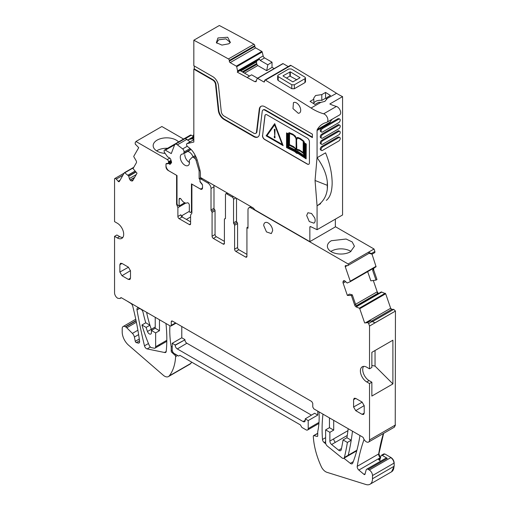 <?xml version="1.0" encoding="UTF-8"?>
<svg xmlns="http://www.w3.org/2000/svg" width="510" height="510" viewBox="0 0 510 510"><rect width="100%" height="100%" fill="white"/><g stroke="black" fill="none" stroke-linecap="round" stroke-linejoin="round"><path stroke-width="0.76" d="M191.894 211.733L190.51 212.536L191.894 210.936M202.495 188.158L201.609 188.674A4.507 2.601 -120 0 1 199.557 188.566L191.454 183.887L191.454 211.191M190.51 212.536L189.331 211.854L189.331 205.128A1.804 1.039 -120 0 0 188.056 202.916A1.817 1.052 -120 0 0 187.221 202.852A6.012 3.468 -120 0 1 181.299 199.429A1.817 1.052 -120 0 0 180.463 198.53A1.804 1.039 -120 0 0 179.501 198.403A1.804 1.039 -120 0 0 179.125 199.231L179.125 205.963L177.435 204.988L177.008 203.783L177.008 175.542L169.173 171.022A4.507 2.601 -120 0 1 165.986 165.501L165.986 164.169M201.609 188.674A4.507 2.601 -120 0 0 202.521 187.03M199.984 180.91L199.984 181.796L202.4 184.805M199.971 180.03A1.205 0.695 -120 0 0 199.136 178.749L199.104 170.805L199.984 170.302M197.09 159.738L196.057 160.338L199.104 170.805M196.057 160.338A2.403 1.39 -120 0 0 194.775 158.4L193.743 157.59A2.403 1.39 -120 0 0 192.244 157.271A2.403 1.39 -120 0 0 192.06 157.411L189.516 160.064A1.804 1.039 -120 0 0 189.318 161.166A6.49 3.748 -120 0 1 188.113 165.508A6.49 3.748 -120 0 1 186.692 165.807A6.49 3.748 -120 0 1 181.076 160.682A6.49 3.748 -120 0 1 181.624 154.269A6.49 3.748 -120 0 1 183.045 153.975A1.804 1.039 -120 0 0 183.441 153.892A1.804 1.039 -120 0 0 183.791 153.325L184.021 152.012A2.403 1.39 -120 0 0 182.644 148.926L177.384 144.821A3.608 2.085 -120 0 0 175.14 144.336A3.608 2.085 -120 0 0 174.547 145.07L171.264 153.586L165.348 150.169A1.804 1.039 -120 0 0 164.449 150.08A1.804 1.039 -120 0 0 164.073 150.903L164.437 152.439L167.612 156.838L169.855 158.132L170.633 159.152L171.513 161.899L171.436 162.824L169.887 164.481L169.237 163.583L166.075 163.863M179.125 205.963L184.684 202.75M185.589 138.484L191.275 135.201A1.804 1.039 -120 0 0 190.37 135.112L164.449 150.08M191.275 135.201L193.073 136.24M200.857 177.722L199.104 178.736M175.14 144.336L185.315 138.465L190.134 141.818M169.237 163.583L171.583 162.225M193.832 134.257L192.729 137.133M235.875 251.43L238.852 249.715A1.804 1.039 60 0 1 237.577 247.503L237.577 223.565A1.205 0.695 -120 0 0 237.048 222.347A1.205 0.695 -120 0 1 236.512 221.13L233.542 222.844A1.205 0.695 -120 0 0 234.071 224.062A1.205 0.695 60 0 1 234.6 225.28L234.6 249.224A1.804 1.039 60 0 0 235.875 251.43L245.654 257.072A1.804 1.039 -120 0 0 246.553 257.161A1.804 1.039 -120 0 0 246.929 256.339L246.929 227.632L247.987 227.02M233.542 222.844L233.542 199.295A1.804 1.039 -120 0 0 232.267 197.083L226.74 193.896A1.804 1.039 60 0 0 225.841 193.806L227.275 192.978M225.401 218.516L224.935 218.79A1.205 0.695 60 0 0 225.216 218.733A1.205 0.695 60 0 0 225.465 218.184L225.465 194.635A1.804 1.039 60 0 1 225.841 193.806M224.935 218.79A1.205 0.695 -120 0 0 224.655 218.841A1.205 0.695 -120 0 0 224.406 219.389L224.406 243.334A1.804 1.039 -120 0 1 224.03 244.156A1.804 1.039 -120 0 1 223.131 244.067L224.406 243.334M213.728 185.155A4.507 2.601 -120 0 1 213.99 186.781L213.99 208.271A1.205 0.695 -120 0 0 214.525 209.489A1.205 0.695 60 0 1 215.054 210.7L215.054 234.504A1.804 1.039 -120 0 0 216.329 236.71L224.406 241.37M216.329 236.71L213.352 238.425L223.131 244.067M213.352 238.425A1.804 1.039 60 0 1 212.077 236.219L212.077 212.421A1.205 0.695 60 0 0 211.548 211.204A1.205 0.695 60 0 1 211.019 209.986L211.019 188.496A4.507 2.601 60 0 0 207.831 182.975L201.246 179.176A1.804 1.039 -120 0 0 200.341 179.087A1.804 1.039 -120 0 0 199.971 179.909L199.971 180.674A1.804 1.039 -120 0 0 200.341 181.93L201.883 183.842A1.804 1.039 -120 0 1 202.521 185.487L202.521 187.839A3.003 1.734 60 0 1 201.896 189.21A3.003 1.734 60 0 1 200.392 189.063L200.704 188.885M200.392 189.063L191.913 184.148M191.894 184.155L191.894 213.123L190.6 214.971L190.6 223.813L189.325 224.553A1.804 1.039 -120 0 0 190.224 224.642A1.804 1.039 -120 0 0 190.6 223.813M181.241 216.017L182.127 215.507A1.804 0.956 176.2 0 1 182.14 215.5L181.617 216.272L182.14 216.973A1.804 1.039 -120 0 1 180.865 214.761L177.888 216.482A1.804 1.039 -120 0 0 179.163 218.688L189.325 224.553M171.379 161.479L168.147 163.34L166.611 163.48A1.804 1.039 -120 0 0 166.343 163.563A1.804 1.039 -120 0 0 165.973 164.386L165.973 166.738A3.003 1.734 60 0 0 168.096 170.416L176.613 175.312M176.594 175.325L176.594 204.293L177.085 204.013M171.009 160.318L168.523 161.753A1.804 1.039 -120 0 0 167.261 159.553L135.953 141.48L161.874 126.512L183.568 139.039M167.261 159.553L169.792 158.094M178.57 141.927A13.521 7.809 0 0 0 157.118 140.123A13.521 7.809 0 0 0 153.159 145.643A13.521 7.809 0 0 0 165.132 153.402M135.953 141.48L135.093 142.972L135.45 144.477A0.599 0.344 -120 0 0 135.87 144.687L138.707 147.683L133.805 156.238A0.599 0.344 -120 0 0 133.888 156.857L136.081 160.618A2.104 1.211 60 0 1 136.374 162.773L133.027 168.606L137.024 173.209L132.778 180.61A2.104 1.211 -120 0 1 132.498 180.903A2.104 1.211 -120 0 1 131.918 180.98L131.376 180.878A2.104 1.211 -120 0 1 130.241 180.132L130.107 179.979A2.104 1.211 -120 0 1 129.361 178.557L128.667 175.988L124.752 172.782A0.599 0.344 -120 0 0 124.312 172.794L119.308 181.515A1.205 0.695 -120 0 1 119.149 181.681A1.205 0.695 -120 0 1 118.167 181.299L116.267 179.106A1.804 1.039 -120 0 0 114.795 178.538A1.804 1.039 -120 0 0 114.559 178.78L114.552 221.62L117.313 223.214A9.014 5.202 -120 0 1 123.203 231.157A9.014 5.202 -120 0 1 121.82 238.38A9.014 5.202 -120 0 1 117.313 237.934L114.552 236.34L114.552 292.772A4.507 2.601 -120 0 0 116.624 297.413L117.74 298.293L119.99 298.516L120.577 297.923A1.415 0.816 -120 0 1 120.762 297.738A1.415 0.816 -120 0 1 121.469 297.808L170.2 325.941L170.946 326.017L171.264 325.329L171.264 321.644L172.361 321.058M122.84 237.443A9.014 5.202 -120 0 1 119.652 236.589L116.892 234.995L114.552 236.34M368.59 442.042A4.507 2.601 -120 0 0 369.527 439.939L395.237 425.091L394.3 427.201L368.59 442.042A4.507 2.601 -120 0 1 366.339 441.819A4.507 2.601 -120 0 1 363.515 438.217A1.524 0.88 -120 0 0 362.559 437L313.835 408.867L312.77 407.025L312.77 403.346L311.712 401.504L172.323 321.032L171.59 320.949L171.264 321.644M371.86 365.44L375.048 366.11L392.898 383.915L392.898 340.202L371.86 352.346L371.86 367.481L369.527 368.826L369.527 326.037M363.579 366.378A9.014 5.202 -120 0 0 369.1 380.607L371.86 382.2L369.527 383.552L366.76 381.952A9.014 5.202 60 0 1 360.876 374.008A9.014 5.202 60 0 1 362.253 366.786A9.014 5.202 60 0 1 366.76 367.232L369.527 368.826M367.308 322.709L364.656 322.945L359.754 308.722A0.599 0.344 -120 0 0 359.308 308.199L356.26 306.969A2.104 1.211 60 0 1 354.711 305.139L355.668 304.585L356.943 306.574L356.26 306.969M367.544 322.409L368.653 323.506L369.527 326.03L395.237 311.189L375.028 322.785L370.598 320.815L367.544 322.409A0.599 0.344 -120 0 0 367.308 322.677L364.656 322.945M365.651 322.702L390.462 308.378L391.814 309.353L390.673 308.257L385.675 293.76L381.321 291.924L356.573 306.21M352.308 294.85L351.371 295.443L347.374 295.43L349.49 294.091L352.308 294.85L355.668 304.585M344.193 280.691L343.23 281.246A2.104 1.211 -120 0 1 343.587 280.787A2.104 1.211 -120 0 1 343.976 280.685L344.11 280.685A2.104 1.211 -120 0 1 345.244 281.252L347.163 283.024L350.179 281.73A0.599 0.344 -120 0 0 350.262 281.208L345.257 266.711A1.205 0.695 -120 0 1 345.417 265.678A1.205 0.695 -120 0 1 345.64 265.621L347.539 265.627A1.804 1.039 -120 0 0 347.877 265.538A1.804 1.039 -120 0 0 348.113 263.982L374.034 249.001L374.888 251.487L371.28 253.572L372.064 254.178L369.093 253.285M375.889 266.889L350.179 281.73L375.883 266.889L375.966 266.367L376.099 266.768L372.019 254.178M252.24 207.391L251.175 208.003A4.507 2.601 -120 0 0 248.925 207.78A4.507 2.601 -120 0 0 247.987 209.846L247.987 228.244L246.929 227.632M236.512 221.13L236.512 198.313M238.852 249.715L246.929 254.375M371.86 382.2L371.86 396.06L392.898 383.915M139.593 308.454L136.999 309.952A3.003 1.734 -120 0 1 137.566 308.008A3.003 1.734 -120 0 1 139.071 308.155L140.97 309.251A3.003 1.734 -120 0 1 143.004 312.177A120.194 69.398 -120 0 0 145.681 322.518A120.194 69.398 -120 0 0 145.758 322.785L141.933 324.998A120.271 69.436 -120 0 0 149.264 345.455A3.003 1.734 -120 0 0 151.33 347.622L153.912 348.145A3.003 1.734 -120 0 0 155.027 348.113A3.003 1.734 -120 0 0 155.646 346.736L155.646 332.915L159.471 330.703L159.471 319.744M172.221 346.296L171.201 346.883A90.149 52.045 -120 0 1 169.906 325.769M391.814 309.353L393.72 309.36L395.448 311.068L395.237 425.091L395.448 311.068M159.471 330.703L155.225 328.249L151.4 330.461L151.4 332.686A2.939 1.696 -120 0 1 150.788 334.031A2.939 1.696 -120 0 1 147.466 331.494A90.149 52.052 -120 0 1 146.109 327.407L141.933 324.998M155.646 332.915L151.4 330.461M172.731 351.823L171.813 352.353A1.205 0.695 -120 0 1 171.201 351.052L171.201 346.883M375.048 366.11L375.048 350.51M155.225 328.249L155.225 317.481A3.003 1.734 -120 0 0 155.218 317.29M171.813 352.353L175.006 355.253L176.103 354.616M146.727 312.388A3.003 1.734 -120 0 0 146.803 313.274A90.149 52.045 -120 0 0 149.851 324.927A90.149 52.045 -120 0 0 149.934 325.201L146.109 327.407M136.055 320.599L125.39 326.751A4.507 2.601 -120 0 0 123.133 326.528A4.507 2.601 -120 0 0 122.202 328.593L122.202 332.029A12.017 6.942 -120 0 0 129.068 345.621L163.512 375.443A7.816 4.513 -120 0 0 168.478 376.565A7.816 4.513 -120 0 0 169.256 375.883A60.097 34.699 -120 0 0 175.619 356.611A1.205 0.695 -120 0 0 175.006 355.253M394.408 427.131L395.448 424.97M155.225 327.018L151.291 329.288A90.149 52.052 -120 0 1 149.934 325.201L145.758 322.785M190.045 364.108L191.785 362.202M364.089 439.448A240.388 138.79 -120 0 0 357.229 466.325A3.003 1.734 -120 0 0 358.861 470.073L363.993 474.364A1.205 0.695 -120 0 0 364.778 474.555A1.205 0.695 -120 0 0 365.001 474.243L366.129 470.016A3.003 1.734 -120 0 1 366.677 469.232A3.003 1.734 -120 0 1 368.182 469.385L369.31 470.035L390.985 457.521L384.801 453.951L383.571 454.333M383.405 433.487A240.388 138.79 -120 0 0 378.694 453.932A3.003 1.734 -120 0 0 380.32 457.687L378.904 453.811L383.622 433.366M136.999 309.952A454.404 262.35 -120 0 0 144.477 345.818A2.977 1.721 -120 0 0 147.129 348.916L164.507 352.486L166.209 351.505M380.581 461.206L378.567 459.523A1.804 1.039 -120 0 0 379.746 459.803A1.804 1.039 -120 0 0 380.077 459.338L381.021 455.806A1.804 1.039 -120 0 1 381.353 455.334A1.804 1.039 -120 0 1 382.251 455.424L387.307 458.343A3.003 1.734 -120 0 0 385.802 458.19L366.677 469.232M125.39 326.751L125.683 326.923A4.507 2.601 60 0 1 126.773 327.771L132.409 333.4A4.507 2.601 60 0 1 134.398 337.053L135.271 341.311L139.287 338.991M164.507 352.486A3.003 1.734 -120 0 0 165.623 352.455A3.003 1.734 -120 0 0 166.234 351.339A141.398 81.638 -120 0 0 165.954 323.493M382.251 455.424L384.591 454.078A1.804 1.039 -120 0 0 383.692 453.989L383.8 453.938M139.485 342.382L138.255 343.096A3.003 1.734 -120 0 0 138.28 343.103A3.003 1.734 -120 0 0 139 342.975A3.003 1.734 -120 0 0 139.409 342.554A3.003 1.734 -120 0 0 139.593 341.164A240.388 138.79 -120 0 0 132.708 306.134A3.003 1.734 -120 0 0 130.7 303.322L126.658 300.804M317.724 433.443L313.918 435.636A1.205 0.695 -120 0 0 313.554 435.674A1.205 0.695 -120 0 0 313.306 436.286A60.097 34.699 -120 0 0 321.466 467.001A7.816 4.513 -120 0 0 326.955 472.324L365.899 484.5A12.017 6.942 -120 0 0 370.011 484.245A12.017 6.942 -120 0 0 372.498 478.743L372.498 475.556A4.507 2.601 -120 0 0 369.31 470.035M391.584 471.788L394.173 466.229L394.173 463.042C393.981 460.696 392.923 458.86 390.985 457.521M313.918 435.636L317.105 436.42A1.205 0.695 -120 0 0 317.475 436.381A1.205 0.695 -120 0 0 317.724 435.833L317.724 431.766A90.149 52.045 -120 0 0 319.018 411.863M181.783 326.496L181.783 337.779L172.221 343.3L172.221 349.924A3.003 1.734 -120 0 0 174.344 353.602L178.596 356.056L179.871 355.323L300.396 424.906L301.831 427.393L306.083 429.847A3.003 1.734 -120 0 0 307.581 429.994A3.003 1.734 -120 0 0 308.206 428.623L308.206 420.584L317.768 415.063L317.768 411.136M172.221 343.3L175.191 345.015L184.92 339.839A2.767 1.6 -120 0 0 186.883 343.23L311.451 415.146M181.783 337.779L184.92 339.59M305.229 420.297L303.106 421.566L177.321 348.942A3.003 1.734 -120 0 1 175.191 345.264L175.191 345.015M372.064 254.178L374.831 252.577L374.888 251.487M186.373 219.415L190.6 216.973M182.242 217.03L182.14 215.5L189.331 211.344M356.892 450.234L348.215 455.245A300.486 173.489 -120 0 0 351.071 441.099A300.486 173.489 -120 0 0 351.211 440.226L346.902 437.739A294.48 170.015 -120 0 0 348.196 428.706M333.699 420.336L333.699 430.121L329.874 432.327L325.629 429.873L325.629 442.674A3.003 1.734 -120 0 0 327.337 446.065L341.91 457.846A3.009 1.734 -120 0 0 343.829 458.286A3.009 1.734 -120 0 0 344.39 457.451A300.511 173.502 -120 0 0 347.386 442.438L351.211 440.226A300.486 173.489 -120 0 0 352.48 431.179M333.699 430.121L329.454 427.667L329.454 417.881M347.947 430.65L329.874 441.08L329.874 432.327M322.989 414.152A141.398 81.638 -120 0 0 322.492 439.473A2.881 1.664 -120 0 0 324.15 442.533L325.845 443.885M341.464 448.551L338.627 450.19L331.602 444.51A3.041 1.753 -120 0 1 329.874 441.08M343.899 458.248L350.313 463.348A3.003 1.734 -120 0 0 352.206 463.768A3.003 1.734 -120 0 0 352.703 463.163A215.386 124.351 -120 0 0 359.964 435.502M378.471 293.55L377.209 291.803L373.301 280.481M373.492 268.273A2.104 1.211 -120 0 0 373.397 269.93L372.657 270.364L376.01 280.098L370.84 280.831L367.665 271.632M372.657 270.364L373.218 268.381M376.01 280.098L376.96 279.512L373.613 269.809L373.9 267.986M303.106 421.566A3.003 1.734 -120 0 0 304.623 421.7A3.003 1.734 -120 0 0 305.229 420.336L305.229 418.863L314.625 413.247L317.768 415.063M350.982 251.449A13.521 7.809 0 0 0 331.353 251.137A13.521 7.809 0 0 0 330.843 251.449M338.627 450.19A3.124 1.804 -120 0 0 340.623 450.642A3.124 1.804 -120 0 0 341.215 449.737A294.525 170.047 -120 0 0 343.077 439.945L346.902 437.739M167.573 148.276A13.521 7.809 0 0 0 157.118 150.546A13.521 7.809 0 0 0 156.608 150.852M347.386 442.438L343.077 439.945M329.454 427.667L325.629 429.873M179.163 218.688L182.14 216.973L190.6 221.85M369.214 253.113L368.513 252.208L371.28 253.572M331.353 240.714L346.086 239.024L352.155 241.899L354.431 246.234L350.472 251.755A13.521 7.809 180 0 1 335.739 253.451A13.521 7.809 180 0 1 327.388 246.234A13.521 7.809 180 0 1 331.353 240.714M308.206 420.584L305.229 418.863M138.255 343.096L136.323 342.612A1.205 0.695 60 0 1 135.271 341.311M335.344 226.663L374.034 249.001M362.087 414.343L355.712 410.658L353.589 406.98L353.589 399.617L354.233 398.233L355.712 398.393L362.087 402.071L364.216 405.756L364.216 413.113L363.611 414.477L362.087 414.343L364.216 413.068M121.992 275.719L119.863 272.04L119.863 264.677L120.507 263.294L121.992 263.453L128.361 267.132L130.49 270.816L130.49 278.173L129.884 279.537L128.361 279.403L121.992 275.719L130.483 270.644M343.23 281.246L343.045 281.769A2.104 1.211 -120 0 0 343.128 283.12L347.374 295.43M351.371 295.443L354.711 305.139M370.598 320.815L367.837 322.409M372.268 321.421L368.653 323.506M369.527 439.939L369.527 383.552M168.523 161.753L168.523 162.518L171.213 160.962M168.147 163.34A1.804 1.039 -120 0 0 168.523 162.518M176.594 204.293L177.888 207.627L185.767 203.082M177.888 216.482L177.888 207.627M263.715 225.547L266.469 231.897L271.326 233.586L272.633 230.698A6.311 3.64 -120 0 0 269.879 224.349A6.311 3.64 -120 0 0 265.022 222.66A6.311 3.64 -120 0 0 263.715 225.547M251.175 208.003L348.113 263.97M320.764 102.427L318.718 102.274L314.944 104.448A1802.926 1040.929 -120 0 0 310.061 101.382L313.828 99.201L313.65 98.271L315.582 95.51L321.804 94.605L325.571 92.425A1802.926 1040.929 -120 0 1 330.461 95.498L326.687 97.671L326.853 98.914L324.934 101.362L320.764 102.427L311.055 108.031A1802.926 1040.929 -120 0 0 299.287 100.661L294.187 97.506A1802.926 1040.929 -120 0 0 265.442 80.166A1.205 0.695 -120 0 0 264.837 80.102A1.205 0.695 -120 0 0 264.588 80.65L264.588 81.383L263.74 81.88A1.205 0.695 -120 0 0 264.339 81.938A1.205 0.695 -120 0 0 264.588 81.383M264.837 80.102L290.33 65.376A1.205 0.695 -120 0 1 290.942 65.446A1802.926 1040.929 -120 0 1 319.681 82.779A1802.926 1040.929 -120 0 1 324.787 85.935A1802.926 1040.929 -120 0 1 336.555 93.311L326.872 98.608M326.687 99.526L326.687 97.671M326.687 98.87L325.571 98.226L321.804 100.4A6.611 3.819 0 0 0 315.582 101.413A6.611 3.819 0 0 0 313.828 103.224M304.961 82.607L294.334 88.746L291.79 88.702A1802.926 1040.929 -120 0 0 278.186 80.51L278.186 76.583L277.663 75.831L278.186 75.091L288.813 68.958L291.363 68.977A1807.74 1043.702 60 0 1 304.961 77.169L305.49 77.934L305.49 81.855L304.961 82.607L304.961 78.68L294.334 84.819L291.79 84.775L278.186 76.583M277.663 75.843L277.663 79.764L278.186 80.51M336.555 93.311A60.097 34.699 -120 0 0 342.567 96.619L329.823 103.976A60.097 34.699 -120 0 0 336.409 106.45L323.659 113.806A60.097 34.699 -120 0 1 311.055 108.031M313.828 103.747L313.828 99.201M325.571 98.226L325.571 92.425M321.804 100.4L321.804 94.605M310.698 226.663L309.851 227.154A1.205 0.695 -120 0 1 310.099 226.606A1.205 0.695 -120 0 1 310.622 226.625L317.073 229.698L342.567 214.978L342.567 96.619M335.344 219.147L335.344 226.912L309.851 241.632L255.453 210.228A3.003 1.734 -120 0 1 254.388 209.285L253.903 208.679A3.003 1.734 -120 0 0 252.845 207.742L200.424 177.474L200.424 173.668A12.017 6.942 -120 0 0 199.907 170.015L197.689 161.695A19.233 11.105 -120 0 0 193.373 152.28A12.017 6.942 -120 0 0 189.561 148.098L187.591 146.561A1.804 1.039 -120 0 1 186.596 144.98A1.804 1.039 -120 0 1 186.915 143.673A1.804 1.039 -120 0 1 187.081 143.61L193.832 142.048L193.832 69.15L212.804 80.102A3.908 2.257 -120 0 1 215.545 84.456L218.318 110.402A8.115 4.686 -120 0 0 224.005 119.448L253.75 136.623A8.115 4.686 -120 0 0 257.811 137.024A8.115 4.686 -120 0 0 259.443 134.149L262.216 111.403A3.908 2.257 -120 0 1 263.001 110.02A3.908 2.257 -120 0 1 264.958 110.211L312.394 137.604L312.394 134.168L264.958 106.781A8.115 4.686 -120 0 0 260.897 106.38A8.115 4.686 -120 0 0 259.265 109.255L259.692 109.012L256.919 131.752L256.492 131.994L259.265 109.255M274.189 68.589L272.034 67.352L272.021 62.188L264.582 57.923A2.104 1.211 -120 0 1 263.16 55.921L262.204 51.988A0.599 0.344 -120 0 0 261.796 51.421L255.663 47.902A1.205 0.695 -120 0 1 254.815 46.435L254.809 45.702A1.205 0.695 -120 0 0 253.948 44.23A1802.926 1040.929 -120 0 0 219.332 25.5L193.832 40.22A1802.926 1040.929 -120 0 1 228.448 58.95A1.205 0.695 -120 0 1 229.315 60.429L229.315 61.155A1.205 0.695 -120 0 0 230.169 62.628L236.296 66.141A0.599 0.344 -120 0 1 236.704 66.714L237.724 71.763L258.889 59.542L259.086 58.593L237.724 70.922M288.239 66.587L283.107 63.642A0.599 0.344 -120 0 0 282.706 63.75M256.919 131.752A3.908 2.257 -120 0 1 256.135 133.135L255.708 133.384A3.908 2.257 -120 0 1 253.75 133.186L224.005 116.012A3.908 2.257 -120 0 1 221.27 111.658L218.49 85.712A8.115 4.686 -120 0 0 212.804 76.672L193.832 65.72L193.832 40.22M255.708 133.384A3.908 2.257 -120 0 0 256.492 131.994M309.851 227.154L309.851 241.632M317.073 229.698L317.073 205.81L315.052 180.476L327.28 185.328L327.331 188.961C326.47 196.395 323.047 202.011 317.073 205.81L320.611 203.681A42.081 24.295 -120 0 1 319.623 204.338M336.409 106.45A4.807 2.773 -120 0 1 340.208 110.498A4.807 2.773 -120 0 1 339.66 114.903L326.91 122.26A4.807 2.773 -120 0 1 326.489 122.432A42.069 24.289 -120 0 0 322.811 123.917A42.069 24.289 -120 0 0 317.303 129.521A3.003 1.734 -120 0 0 317.073 130.496L317.073 157.724A42.088 24.301 -120 0 0 317.035 157.66L315.052 180.476M326.91 122.26A4.807 2.773 -120 0 0 327.458 117.855A4.807 2.773 -120 0 0 323.659 113.806M263.74 81.88L257.607 78.361A0.599 0.344 -120 0 0 257.206 78.47L255.899 81.791M256.269 81.313L254.853 81.689L256.447 80.771M237.724 71.763L237.258 72.139L254.853 81.689M262.491 135.462A3.003 1.734 -120 0 0 264.601 139.453L307.3 164.099A3.003 1.734 -120 0 0 308.799 164.252A3.003 1.734 -120 0 0 309.423 162.875L309.423 141.774A3.003 1.734 -120 0 0 307.3 138.095L267.004 114.833A3.003 1.734 -120 0 0 265.5 114.686A3.003 1.734 -120 0 0 264.9 115.751L262.618 135.386A3.003 1.734 -120 0 0 264.728 139.377L264.601 139.453M294.633 102.306L293.454 102.593L292.989 108.617L298.286 113.277A6.012 3.468 -120 0 0 299.466 112.997A6.012 3.468 -120 0 0 299.931 106.966A6.012 3.468 -120 0 0 294.633 102.306M314.67 217.84L311.546 213.473L307.906 212.746L306.663 215.5L309.283 221.55L313.918 223.163L314.67 222.417A6.012 3.468 -120 0 0 314.67 217.84M304.961 78.68L305.49 77.934M317.073 130.496L329.823 123.133A3.003 1.734 60 0 1 330.046 122.158A42.069 24.289 60 0 1 332.278 119.168M326.343 200.373C329.651 197.682 331.538 192.978 332.004 186.271A42.081 24.295 -120 0 0 331.997 179.233C331.487 170.997 329.345 162.193 325.565 152.821L317.073 157.724M339.794 125.23L338.946 124.74A2.104 1.211 120 0 0 337.894 124.848L321.746 134.168A2.104 1.211 120 0 0 320.369 136.023A2.104 1.211 120 0 0 320.694 137.706L321.542 138.197A2.104 1.211 120 0 0 322.594 138.095L338.742 128.769A2.104 1.211 120 0 0 340.119 126.92A2.104 1.211 120 0 0 339.794 125.23A2.104 1.211 120 0 0 338.742 125.339L322.594 134.659A2.104 1.211 120 0 0 321.224 136.514A2.104 1.211 120 0 0 321.542 138.197M338.997 118.639L337.894 118.715L321.746 128.035A2.104 1.211 120 0 0 320.369 129.891A2.104 1.211 120 0 0 320.694 131.574L321.542 132.064A2.104 1.211 120 0 0 322.594 131.962L338.742 122.636A2.104 1.211 120 0 0 340.119 120.787A2.104 1.211 120 0 0 339.794 119.098A2.104 1.211 120 0 0 338.742 119.206L322.594 128.526A2.104 1.211 120 0 0 321.224 130.381A2.104 1.211 120 0 0 321.542 132.064M321.542 150.469L320.694 149.978A2.104 1.211 120 0 1 320.369 148.289A2.104 1.211 120 0 1 321.746 146.434L337.894 137.113L338.742 137.604L322.594 146.925A2.104 1.211 120 0 0 321.224 148.78A2.104 1.211 120 0 0 321.542 150.469A2.104 1.211 120 0 0 322.594 150.361L338.742 141.041A2.104 1.211 120 0 0 340.119 139.185A2.104 1.211 120 0 0 339.794 137.502A2.104 1.211 120 0 0 338.742 137.604M338.997 137.037L337.894 137.113M339.794 131.363L338.946 130.872A2.104 1.211 120 0 0 337.894 130.981L321.746 140.301A2.104 1.211 120 0 0 320.369 142.156A2.104 1.211 120 0 0 320.694 143.839L321.542 144.33A2.104 1.211 120 0 0 322.594 144.228L338.742 134.908A2.104 1.211 120 0 0 340.119 133.053A2.104 1.211 120 0 0 339.794 131.363A2.104 1.211 120 0 0 338.742 131.472L322.594 140.792A2.104 1.211 120 0 0 321.224 142.647A2.104 1.211 120 0 0 321.542 144.33M193.832 69.15L194.259 68.907L213.231 79.86L212.804 80.102M194.259 65.962L194.259 68.907M217.974 37.957L227.702 37.255L230.38 42.47L228.792 43.796L221.933 45.09L216.355 42.687L217.974 37.957M259.086 58.593L260.221 60.435L267.814 64.795L266.679 70.667L257.773 65.561L256.836 64.387L243.091 72.318M272.021 62.188L267.814 64.795M272.034 67.352L266.679 70.667M261.12 106.265A8.115 4.686 -120 0 0 259.692 109.012M264.958 110.211L265.378 109.969L312.394 137.113M265.378 109.969A3.908 2.257 -120 0 0 263.428 109.777L263.001 110.02M215.545 84.456L215.966 84.214L218.745 110.16A8.115 4.686 -120 0 0 224.432 119.206L254.178 136.38A8.115 4.686 -120 0 0 258.015 136.89M215.966 84.214A3.908 2.257 -120 0 0 213.231 79.86M327.331 188.961A42.081 24.295 -120 0 0 327.324 181.936L327.28 185.328M327.324 181.936C326.457 173.955 323.04 165.877 317.08 157.718M247.318 77.367L251.615 74.817L257.524 78.209M237.258 72.139L240.019 70.546L249.575 76.06M256.836 64.387L256.422 61.799L257.136 60.671L258.889 59.542M265.57 114.648A3.003 1.734 -120 0 0 265.028 115.674L262.618 135.386M264.728 139.377L307.428 164.029A3.003 1.734 -120 0 0 308.862 164.214M283.075 75.76L283.075 76.009A1807.74 1043.702 60 0 1 292.848 81.9L300.071 77.724A1807.74 1043.702 60 0 0 290.298 71.84L283.075 75.76M193.832 139.192L193.456 139.415A3.608 2.085 -120 0 0 193.826 139.683L186.915 143.673M193.456 139.415A3.003 1.734 -120 0 0 191.792 138.841L189.197 139.44A15.625 9.021 -120 0 0 187.776 139.989L193.832 136.489M216.928 43.28L216.756 42.457L218.694 39.812L225.924 38.875L229.978 42.209L229.793 43.089M286.537 132.906L288.246 133.779L289.03 132.594L292.874 134.162L295.322 136.106L296.335 138.216L297.757 137.432L300.294 138.452L303.858 141.162L304.476 142.889L306.268 144.043L306.134 158.884L298.12 153.555L296.603 153.236L294.601 151.527L286.531 147.556L286.537 132.906L288.309 133.671M274.743 123.656L283.12 145.637L274.743 123.656M286.48 78.049L289.884 76.079L289.878 71.834M296.858 79.834L289.884 76.079M184.786 154.606A6.311 3.64 -120 0 0 189.459 162.454M193.086 156.787A6.311 3.64 -120 0 0 187.661 151.451M289.24 132.657L294.047 135.099L296.233 137.961M297.132 137.522L298.905 137.866L301.353 139.313L303.73 141.238L304.349 142.966L306.14 144.113L306.134 158.884M274.616 123.732L266.118 135.819L283.12 145.637M297.98 152.949L305.681 158.062L305.681 144.311L304.553 143.59L305.005 144.7L305.005 156.806L297.687 152.056L296.176 151.693L295.003 150.507L287.653 146.791L287.653 134.685L287.991 134.13L286.977 133.607L286.977 147.262L294.748 151.087L296.584 152.707L298.108 152.879L305.681 157.902M289.004 133.671L288.112 135.054L288.112 146.051L289.004 144.553L289.004 133.671M304.553 144.661L303.654 142.169L303.654 153.006L304.553 155.493L304.553 144.661M289.336 145.242L288.456 146.727L295.131 149.965L296.112 151.145L295.621 149.373L294.468 147.925L289.336 145.242M297.591 151.374L304.285 155.862L303.405 153.395L300.403 151.164L297.362 150.01L296.559 151.4L297.719 151.304L304.209 155.652M289.463 133.391L289.463 144.744L293.62 146.765L296.112 149.456L296.112 139.638L295.724 137.713L293.53 135.239L289.463 133.391M303.208 152.7L303.208 141.302L299.478 138.65L297.253 138.159L296.565 139.625L296.559 149.755L297.617 149.443L298.949 149.832L303.208 152.7M266.928 135.749L274.616 124.81L282.31 144.63L266.928 135.749L274.648 124.88M287.104 133.677L287.104 147.192L294.876 151.011L296.712 152.637L298.108 152.879M304.77 143.724L305.133 144.63L305.005 156.806M289.004 133.798L288.112 135.054M288.239 134.978L288.239 145.834M303.781 142.519L303.781 152.936L304.553 155.065M289.406 145.261L288.456 146.727M288.583 146.65L295.258 149.895L296.087 150.934M297.145 150.087L296.686 151.33L297.432 151.47M289.591 133.429L289.463 144.744M289.591 144.668L293.747 146.689L296.112 149.162M297.069 149.487L299.287 149.863L303.208 152.516M296.814 149.608L296.559 139.918M297.19 138.191L296.686 139.848M267.055 135.673L282.234 144.438M274.935 137.917L275.062 136.616L274.935 137.917L274.297 137.553L274.297 136.323L274.935 136.693M274.297 136.323L275.062 136.616M274.782 135.717L275.062 129.527L274.303 129.24L274.782 135.717L274.935 129.604L274.303 129.24M179.125 199.231L180.4 198.492M200.883 177.741L199.136 178.749M196.242 157.552L194.775 158.4M195.738 156.436L193.743 157.59M190.861 149.239L183.791 153.325M190.077 148.518L184.021 152.012M187.272 146.255L182.644 148.926M186.915 139.319L177.384 144.821M165.348 150.169L174.694 144.77M246.929 256.339L245.654 257.072M234.6 249.224L237.577 247.503M237.048 222.347L234.071 224.062M233.325 196.471L232.267 197.083M235.875 197.944L233.542 199.295M227.804 193.284L226.74 193.896M215.054 234.504L212.077 236.219M215.054 210.7L212.077 212.421M211.548 211.204L214.525 209.489M213.99 186.781L211.019 188.496M213.99 208.271L211.019 209.986M201.246 179.176L202.304 178.564M208.89 182.363L207.831 182.975M133.754 167.337L124.504 172.68M119.652 236.589L117.313 237.934M359.754 308.722L385.675 293.76M347.144 265.621L345.257 266.711M375.966 266.367L350.262 281.208M166.808 341.311L158.852 345.901A3.003 1.734 -120 0 0 159.471 344.524L155.646 346.736M159.471 344.524L166.821 340.285M395.428 311.011L393.72 309.36M391.603 309.474L371.439 321.121M393.503 309.481L372.568 321.568M171.201 351.052L172.265 350.44M151.75 330.257A2.939 1.696 -120 0 1 151.291 329.288L147.466 331.494M177.582 355.476L175.619 356.611M147.53 312.853L146.803 313.274M168.478 376.565L189.937 364.172A7.816 4.513 -120 0 0 190.721 363.49L169.256 375.883M190.931 363.369L190.721 363.49A60.097 34.699 -120 0 0 191.696 362.151M378.904 453.811L357.229 466.325M380.32 457.687L358.861 470.073M148.461 343.517L144.477 345.818M363.993 474.364L365.141 473.701M378.567 459.523L380.294 458.522M150.405 347.029L147.129 348.916M125.683 326.923L136.119 320.898M126.773 327.771L136.387 322.224M132.409 333.4L137.898 330.231M387.307 458.343L368.182 469.385M134.398 337.053L138.624 334.611M390.775 457.642A4.507 2.601 -120 0 1 393.962 463.163L372.498 475.556M372.498 478.743L394.173 466.229M370.011 484.245L391.47 471.858A12.017 6.942 -120 0 0 393.962 466.357M317.105 436.42L317.692 436.088M308.206 428.623L318.992 422.395M175.191 345.264L184.92 339.839M325.629 437.663L322.492 439.473M347.259 435.476L331.602 444.51M333.699 438.874A3.041 1.753 -120 0 0 335.427 442.304M356.732 450.834L347.654 456.074A3.003 1.734 -120 0 0 348.215 455.245L344.39 457.451M325.629 441.679L324.15 442.533M350.313 463.348L353.283 461.633M356.834 306.484L381.824 292.058L356.802 306.453M355.572 304.291L376.992 291.924A2.104 1.211 -120 0 0 377.853 293.282L378.063 293.161M377.853 293.282L356.241 305.764M177.321 348.942L186.883 343.23M136.323 342.612L139.536 340.75M385.464 293.881L385.228 293.237M353.589 399.617L355.75 398.412M353.589 406.98L362.234 402.161M355.712 410.658L364.21 405.584M119.863 272.04L128.507 267.221M128.361 279.403L130.49 278.128M119.863 264.677L122.024 263.472M368.513 252.208L348.113 263.982M344.664 280.831L343.045 281.769M345.665 281.654L343.128 283.12M385.018 293.358L359.308 308.199M366.76 381.952L369.1 380.607M171.264 325.329L175.587 322.919M121.017 297.668L120.577 297.923M122.878 175.287L116.267 179.106M120.06 180.208L118.167 181.299M133.543 167.707L124.752 172.782M135.131 171.028L127.953 175.179M135.188 171.092L128.016 175.236M135.839 171.844L128.667 175.988M135.998 172.023L128.775 176.192M136.234 174.586L129.361 178.557M134.64 177.359L130.107 179.979M134.442 177.703L130.241 180.132M133.244 179.8L131.376 180.878M132.887 180.419L131.918 180.98M234.6 225.28L237.577 223.565M290.942 65.446L265.442 80.166M294.334 84.819L294.334 88.746M291.79 84.775L291.79 88.702M193.832 139.708L187.081 143.61M253.948 44.23L228.448 58.95M254.809 45.702L229.315 60.429M254.815 46.435L229.315 61.155M255.663 47.902L230.169 62.628M261.796 51.421L236.296 66.141M262.204 51.988L236.704 66.714M259.093 58.497L237.711 70.839M263.16 55.921L259.08 58.28M264.582 57.923L260.221 60.435M257.773 65.561L244.577 73.179M283.107 63.642L257.607 78.361M254.178 136.38L253.75 136.623M224.005 119.448L224.432 119.206M218.745 110.16L218.318 110.402M330.046 122.158L317.303 129.521M257.136 60.671L240.025 70.552M237.666 71.904L258.787 59.708M321.746 134.168L322.594 134.659M337.894 124.848L338.742 125.339M321.746 128.035L322.594 128.526M337.894 118.715L338.742 119.206M321.746 146.434L322.594 146.925M321.746 140.301L322.594 140.792M337.894 130.981L338.742 131.472M256.422 61.799L240.643 70.909M290.311 76.079L290.298 71.84M193.832 137.662L191.792 138.841M189.197 139.44L193.832 136.763M256.383 61.997L240.797 70.992M256.536 63.622L242.282 71.853M195.279 155.518L192.244 157.271M191.097 149.468L183.441 153.892M225.445 218.382L224.655 218.841M250.92 206.626L248.925 207.78M135.768 319.234L123.133 326.528M383.692 453.989L381.353 455.334M317.724 433.27L313.554 435.674M318.916 423.453L307.581 429.994M381.263 291.937L356.56 306.198M347.654 456.074L343.829 458.286M158.852 345.901L155.027 348.113M369.482 253.068L347.877 265.538M370.215 320.828L367.429 322.435M176.039 323.181L170.952 326.017M121.335 297.738L119.997 298.516M124.096 173.164L114.795 178.538M133.786 167.286L124.389 172.712M201.775 178.258L200.341 179.087M282.808 63.61L257.314 78.336M338.946 118.607L339.794 119.098M338.946 137.011L339.794 137.502"/></g></svg>
